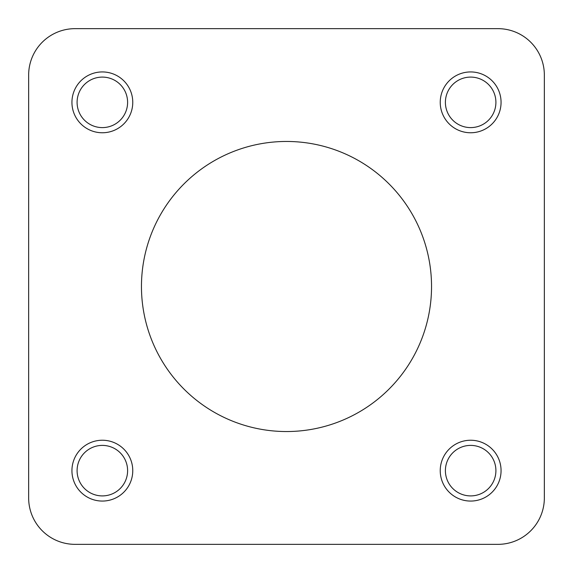 <?xml version="1.0" encoding="UTF-8"?>
<svg xmlns="http://www.w3.org/2000/svg" width="573" height="573" viewBox="0 0 573 573"><rect width="100%" height="100%" fill="white"/><g stroke="black" fill="none" stroke-linecap="round" stroke-linejoin="round"><path stroke-width="0.86" d="M28.65 400.728L28.65 497.937A46.413 46.413 0 0 0 75.063 544.35L497.937 544.35A46.413 46.413 0 0 0 544.35 497.937L544.35 373.861M544.35 497.937L544.35 75.063A46.413 46.413 0 0 0 497.937 28.65L75.063 28.65A46.413 46.413 0 0 0 28.65 75.063L28.65 172.272M28.65 239.571L28.65 333.429M442.736 114.421A30.412 30.412 0 0 1 474.158 72.141A30.412 30.412 0 0 1 495.065 120.488A30.412 30.412 0 0 1 442.736 114.421M447.47 112.372A25.255 25.255 0 0 0 488.69 120.022A25.255 25.255 0 0 0 480.195 78.967A25.255 25.255 0 0 0 447.47 112.372M286.5 431.541A145.041 145.041 0 0 1 160.891 213.98A145.041 145.041 0 0 1 412.109 213.98A145.041 145.041 0 0 1 286.5 431.541M114.421 130.264A30.412 30.412 0 0 1 72.141 98.843A30.412 30.412 0 0 1 120.488 77.935A30.412 30.412 0 0 1 114.421 130.264M130.264 458.579A30.412 30.412 0 0 1 98.843 500.859A30.412 30.412 0 0 1 77.935 452.512A30.412 30.412 0 0 1 130.264 458.579M458.579 442.736A30.412 30.412 0 0 1 500.859 474.158A30.412 30.412 0 0 1 452.512 495.065A30.412 30.412 0 0 1 458.579 442.736M497.937 28.65L75.063 28.65M28.65 75.063L28.65 497.937M75.063 544.35L497.937 544.35M112.372 125.53A25.255 25.255 0 0 0 120.022 84.31A25.255 25.255 0 0 0 78.967 92.805A25.255 25.255 0 0 0 112.372 125.53M125.53 460.628A25.255 25.255 0 0 0 84.31 452.978A25.255 25.255 0 0 0 92.805 494.033A25.255 25.255 0 0 0 125.53 460.628M460.628 447.47A25.255 25.255 0 0 0 452.978 488.69A25.255 25.255 0 0 0 494.033 480.195A25.255 25.255 0 0 0 460.628 447.47"/></g></svg>
